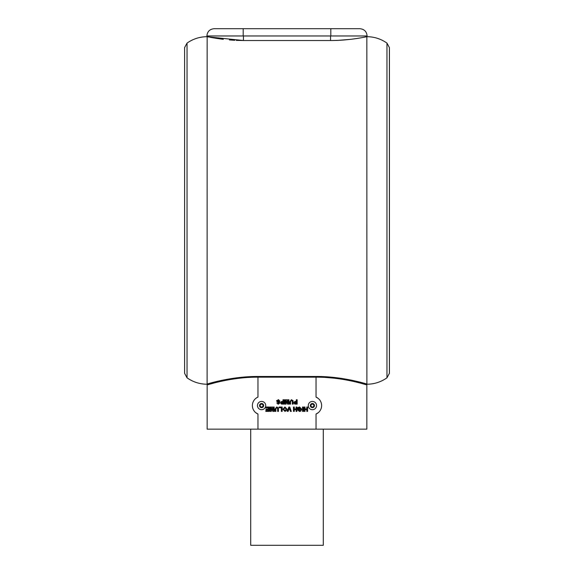 <?xml version="1.0" encoding="UTF-8"?>
<svg xmlns="http://www.w3.org/2000/svg" width="574" height="574" viewBox="0 0 574 574"><rect width="100%" height="100%" fill="white"/><g stroke="black" fill="none" stroke-linecap="round" stroke-linejoin="round"><path stroke-width="0.86" d="M225.682 28.7L242.336 28.7M331.664 28.7L348.318 28.7M206.891 35.961C207.322 31.548 209.74 29.131 214.152 28.7L359.848 28.7C364.26 29.131 366.678 31.548 367.109 35.961L206.891 35.961L367.109 35.961M318.319 412.641L316.037 414.041A9.22 9.22 0 0 0 316.037 397.093L318.319 398.492M207.81 384.759L207.867 384.745A0.725 0.718 -106.3 0 0 207.157 384.02C210.909 382.894 233.41 376.293 257.963 376.479L316.037 376.479C340.64 376.293 363.091 382.901 366.843 384.02L366.843 429.158L207.157 429.158L207.157 384.236L207.867 384.745C211.555 383.626 233.69 376.989 257.963 377.175L257.963 397.093A9.22 9.22 0 0 0 257.963 414.041L255.681 412.641M325.494 377.448L333.458 378.108M355.177 381.839L360.135 383.073M363.873 384.092L366.133 384.745C362.445 383.633 340.36 376.989 316.037 377.175L316.037 397.093M366.843 35.961L366.886 384.236L366.133 384.745A0.725 0.718 106.3 0 1 366.843 384.02M210.17 384.078L213.865 383.073M249.016 377.419L250.752 377.333M250.709 429.158L250.709 545.3L323.291 545.3L323.291 429.158M295.754 401.384L294.842 401.441L293.874 402.769L294.742 404.053L297.167 404.118L297.167 399.762L296.327 399.762L296.327 401.384L294.842 401.441L293.874 402.769L294.742 404.053M265.977 408.975L265.977 409.7L268.209 409.7L268.209 410.647L265.812 410.647L265.812 411.379L269.048 411.379L269.048 407.023L265.755 407.023L265.755 407.748L268.209 407.748L268.209 408.975L265.977 408.975M278.935 402.769L278.34 403.45L276.725 402.891L278.354 404.175L279.904 402.97L279.502 402.101L277.393 401.032L278.268 400.43L279.237 401.269L280.076 401.212L278.29 399.705L276.553 401.039L279.064 403.027L278.34 403.45L277.558 402.833M270.749 410.453L270.727 407.023L269.888 407.023L269.888 411.379L271.301 411.379L272.033 408.408L272.772 411.379L274.185 411.379L274.185 407.023L273.346 407.023L273.317 410.453L272.499 407.023L271.567 407.023L270.749 410.453M275.025 411.379L275.857 411.379L275.857 408.961L276.725 407.691L277.615 408.286L277.644 411.379L278.483 411.379L278.397 407.963L276.704 406.966L275.025 409.097L275.025 411.379M282.171 411.379L282.171 407.023L279.1 407.023L279.1 407.748L281.332 407.748L281.332 411.379L282.171 411.379M299.65 407.691L300.934 409.248L299.642 410.704L298.645 409.979L297.806 410.145L299.635 411.429L300.661 411.214L301.766 409.212L299.585 406.966L297.748 407.619L297.748 409.362L299.65 409.362L299.65 408.638L298.588 408.638L298.588 408.071L299.65 407.691L300.934 409.248L299.197 410.618M302.498 407.023L302.498 411.379L303.33 411.379L303.33 407.023L302.498 407.023M293.45 407.023L293.45 411.379L294.29 411.379L294.29 409.642L296.076 409.642L296.076 411.379L296.909 411.379L296.909 407.023L296.076 407.023L296.076 408.918L294.29 408.918L294.29 407.023L293.45 407.023M290.444 411.379L291.327 411.379L289.719 407.023L288.858 407.023L287.251 411.379L288.141 411.379L289.289 408.136L290.444 411.379M284.969 411.429L286.835 410.281L287.029 409.169L284.955 406.966L282.896 409.19L284.969 411.429L286.835 410.281L287.029 409.169M282.422 401.384L281.504 401.441L280.535 402.769L281.404 404.053L283.829 404.118L283.829 399.762L282.989 399.762L282.989 401.384L281.504 401.441L280.535 402.769L281.404 404.053M289.727 404.118L290.559 404.118L290.559 401.707L291.427 400.43L292.317 401.025L292.345 404.118L293.185 404.118L293.099 400.702L291.405 399.705L289.727 401.836L289.727 404.118M285.493 403.192L285.465 399.762L284.625 399.762L284.625 404.118L286.046 404.118L286.778 401.147L287.509 404.118L288.923 404.118L288.923 399.762L288.091 399.762L288.062 403.192L287.244 399.762L286.311 399.762L285.493 403.192M304.17 407.023L304.17 411.379L305.009 411.379L305.009 409.642L306.796 409.642L306.796 411.379L307.628 411.379L307.628 407.023L306.796 407.023L306.796 408.918L305.009 408.918L305.009 407.023L304.17 407.023M207.157 384.02L207.114 384.236C199.752 384.178 193.065 382.04 187.038 377.814L187.038 43.1L184.606 47.57L184.606 373.344L184.606 47.57M207.817 36.822L243.448 40.517L330.552 40.517C350.032 40.618 367.295 36.557 366.843 36.686C367.295 36.564 350.011 40.618 330.552 40.517L330.552 35.961M243.448 35.961L243.448 40.517L236.287 40.367M234.73 40.295L229.392 39.936M223.3 39.326L215.315 38.207M214.64 38.092L209.862 37.231M208.721 37.009L207.867 36.829M350.678 39.333L338.086 40.352M337.72 40.367L332.317 40.51M249.841 376.68L248.341 376.759M325.106 376.731L323.248 376.637M290.559 401.707L291.427 400.43L292.317 401.025M282.552 403.393L281.375 402.754L282.989 402.109L282.989 403.393L281.884 403.364M281.375 402.754L282.487 402.109M284.955 407.691L286.189 409.205L284.955 410.704L283.735 409.212L284.955 407.691L286.189 409.205L284.955 410.704L283.735 409.212M299.162 411.393L300.661 411.214L301.766 409.212M299.585 406.966L297.748 407.619M275.857 408.961L276.725 407.691L277.615 408.286M277.881 404.132L278.354 404.175M279.904 402.97L279.502 402.101L277.393 401.032L278.713 400.516M278.763 399.748L278.29 399.705M276.654 400.58L276.553 401.039M295.883 403.393L294.706 402.754L296.327 402.109L296.327 403.393L295.223 403.364M294.706 402.754L295.825 402.109M316.547 405.567A4.14 4.14 0 0 0 310.34 401.987A4.14 4.14 0 0 0 310.34 409.154A4.14 4.14 0 0 0 316.547 405.567M314.473 405.567A2.066 2.066 0 0 0 311.373 403.78A2.066 2.066 0 0 0 311.373 407.361A2.066 2.066 0 0 0 314.473 405.567M313.856 404.727L313.856 406.406L312.407 407.246L310.957 406.406L310.957 404.727L312.407 403.895L313.856 404.727M313.131 404.311A1.449 1.449 0 0 0 310.957 405.567A1.449 1.449 0 0 0 313.131 406.83A1.449 1.449 0 0 0 313.131 404.311M265.733 405.567A4.14 4.14 0 0 0 259.527 401.987A4.14 4.14 0 0 0 259.527 409.154A4.14 4.14 0 0 0 265.733 405.567M263.66 405.567A2.066 2.066 0 0 0 260.56 403.78A2.066 2.066 0 0 0 260.56 407.361A2.066 2.066 0 0 0 263.66 405.567M263.043 404.727L263.043 406.406L261.593 407.246L260.144 406.406L260.144 404.727L261.593 403.895L263.043 404.727M262.318 404.311A1.449 1.449 0 0 0 260.144 405.567A1.449 1.449 0 0 0 262.318 406.83A1.449 1.449 0 0 0 262.318 404.311M330.811 35.961L330.811 28.7M243.189 35.961L243.189 28.7M316.037 414.041L316.037 429.158M257.963 414.041L257.963 429.158M316.037 376.479L316.037 377.175L257.963 377.175L257.963 376.479M207.157 35.961L207.114 384.236M366.886 36.686C374.248 36.736 380.935 38.881 386.962 43.1L386.962 377.814C380.935 382.04 374.248 384.178 366.886 384.236M386.962 43.1L389.394 47.57L389.394 373.344L386.962 377.814M389.43 49.314L389.43 371.6L389.394 47.57M389.394 373.344L389.43 371.6M184.606 373.344L187.038 377.814M207.114 36.686C199.752 36.736 193.065 38.881 187.038 43.1"/></g></svg>
